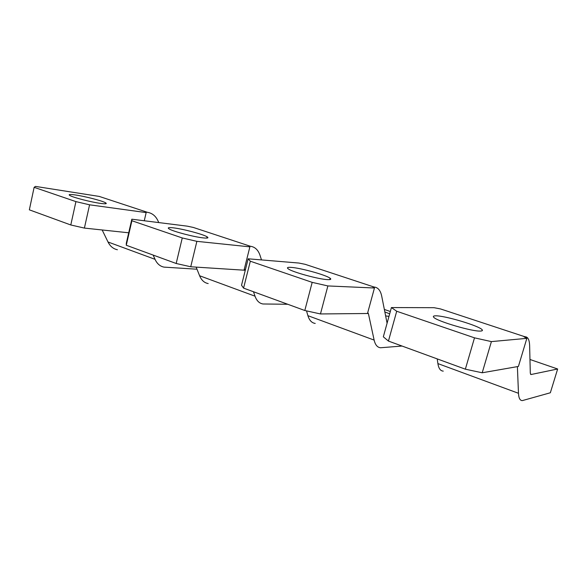 <?xml version="1.0" encoding="UTF-8"?>
<svg xmlns="http://www.w3.org/2000/svg" width="587" height="587" viewBox="0 0 587 587"><rect width="100%" height="100%" fill="white"/><g stroke="black" fill="none" stroke-linecap="round" stroke-linejoin="round"><path stroke-width="0.88" d="M291.123 267.386C287.461 267.136 286.537 267.657 288.364 268.941C292.656 272.163 318.976 279.346 327.59 279.625C330.679 279.772 331.516 279.302 330.099 278.223C326.218 275.046 300.559 267.936 291.123 267.386M250.319 261.215L248.154 258.801L241.528 285.245L243.568 288.122L250.319 261.215L312.181 282.362L304.807 310.501L243.568 288.122M248.154 258.801L298.908 263.049L305.203 264.326L374 287.014L372.87 286.955L374.447 288.004L327.876 285.935L312.181 282.362M327.876 285.935L320.458 313.95L304.807 310.501M374.447 288.004L367.491 313.502L320.458 313.95M384.331 309.444L390.318 311.506M385.593 315.894L388.968 316.393M389.68 313.818L384.815 311.924M387.082 323.224L381.726 296.2C380.53 290.426 377.955 287.359 374 287.014M402.051 346.044L380.515 347.753C377.368 347.416 375.24 344.855 374.132 340.086L368.438 313.744L367.763 312.504M306.517 310.875L307.904 315.674C309.334 320.355 311.778 322.938 315.219 323.43M173.348 227.844C168.469 227.294 167.112 227.683 169.261 229.003C173.363 231.549 194.312 237.031 203.329 237.911C207.688 238.351 208.943 237.984 207.094 236.803C203.249 234.308 182.931 228.915 173.348 227.844M131.899 220.741L131.833 219.2L126.293 243.326L126.271 245.249L131.899 220.741L182.263 237.955L176.173 263.49L126.271 245.249M131.833 219.2L187.194 226.149L193.306 227.44L250.458 246.283L249.167 246.144L249.879 246.856L196.872 241.345L182.263 237.955M196.872 241.345L190.738 266.769L176.173 263.49M249.879 246.856L244.038 270.189L190.738 266.769M261.501 259.916L260.078 255.499C258.221 249.989 255.015 246.914 250.458 246.283M287.747 304.264L262.991 303.978C259.337 303.376 256.68 300.779 255.007 296.178L253.481 291.746M196.153 267.114L199.609 275.758C201.495 280.263 204.357 282.868 208.194 283.565M245.425 269.682L244.236 269.404M75.407 194.965C69.714 194.165 67.923 194.378 70.044 195.61C73.639 197.636 91.389 202.17 100.502 203.395C105.741 204.085 107.406 203.872 105.499 202.75C102.087 200.761 84.917 196.322 75.407 194.965M34.127 187.326L35.499 186.409L99.218 196.418L147.454 212.318L146.06 212.127L146.163 212.597L89.576 204.812L75.928 201.612L34.127 187.326L29.35 209.83L70.792 224.975L75.928 201.612M89.576 204.812L84.403 228.086L70.792 224.975M128.707 232.79L84.403 228.086M146.163 212.597L144.27 220.763M158.732 222.576L158.255 221.438C155.959 216.177 152.356 213.14 147.454 212.318M196.997 269.213L164.037 267.122C160.075 266.344 157.067 263.746 155.027 259.322L153.148 255.074M102.167 229.972L108.008 241.991C110.187 246.313 113.32 248.903 117.4 249.746M435.459 315.835C433.433 315.879 432.861 316.364 433.734 317.274C436.581 321.155 473.254 331.956 480.753 331.046C482.213 330.943 482.712 330.562 482.243 329.894C480.181 326.101 444.139 315.336 435.459 315.835M396.709 311.249L391.412 307.566L383.326 336.813L388.44 341.069L396.709 311.249L474.501 337.841L465.352 369.179L388.44 341.069M391.412 307.566L434.064 307.691L440.485 308.931L524.881 336.755L524.03 336.828L526.855 338.347L491.4 341.605L474.501 337.841M491.4 341.605L482.206 372.782L465.352 369.179M526.855 338.347L518.409 366.442L482.206 372.782M529.966 359.479L557.65 368.996L550.342 392.769L522.386 400.591C520.038 400.642 518.739 398.206 518.475 393.283L517.389 366.618M530.597 374.381L531.015 374.528L530.303 373.244L529.628 345.677C529.43 339.653 527.845 336.681 524.881 336.755M437.227 358.899L437.895 363.588C438.65 368.431 440.441 370.947 443.258 371.123M557.65 368.996L531.015 374.528M307.904 315.674L374.132 340.086M367.513 313.421L368.438 313.744M199.609 275.758L255.007 296.178M244.053 270.123L245.219 270.526M108.008 241.991L155.027 259.322M437.895 363.588L518.475 393.283M530.582 374.359L531.044 374.521M329.733 279.603L330.099 278.223M206.778 238.087L207.094 236.803M105.264 203.792L105.499 202.75M481.971 330.826L482.243 329.894"/></g></svg>
